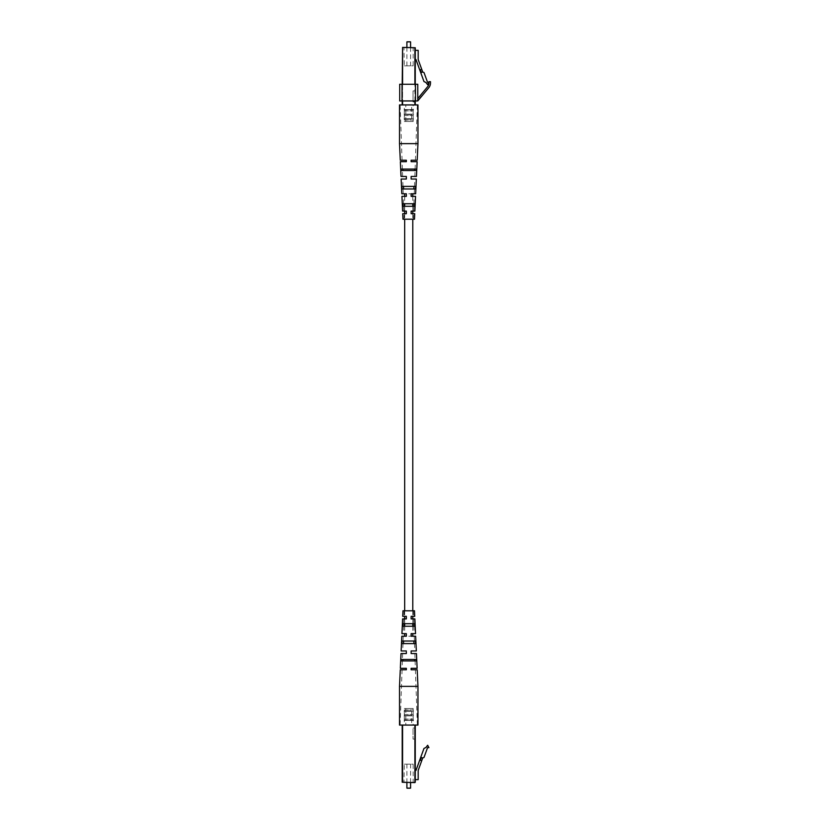 <?xml version="1.0" encoding="UTF-8"?>
<svg xmlns="http://www.w3.org/2000/svg" width="830" height="830" viewBox="0 0 830 830"><rect width="100%" height="100%" fill="white"/><g stroke="black" fill="none" stroke-linecap="round" stroke-linejoin="round"><path stroke-width="0.62" stroke-dasharray="4.15 3.11" d="M413.848 188.981L415.446 188.981L413.848 188.981L413.952 186.397L415.571 186.397L401.896 186.397L403.525 186.397L403.619 188.981L415.446 188.981L415.571 186.397L413.952 186.397M413.174 206.307L408.733 206.307L413.174 206.307L413.278 203.734L408.733 203.734L414.72 203.734L402.747 203.734L404.2 203.734L404.303 206.307L414.595 206.307L414.72 203.734L413.278 203.734M414.554 170.544L408.733 170.544L414.554 170.544L414.616 169.071L408.733 169.071L416.411 169.071L401.066 169.071L402.861 169.071L402.913 170.544L416.338 170.544L416.411 169.071L414.616 169.071M408.733 104.922L417.334 104.922L408.733 104.922M414.492 219.213L402.986 219.213M417.127 161.694L411.13 161.694L415.353 161.694L411.13 161.694L411.13 160.221L411.13 161.694L411.13 160.221L417.189 160.221M416.328 179.031L411.13 179.031L414.751 179.031L411.13 179.031L411.13 176.448L411.13 179.031L411.13 176.448L416.452 176.448M415.54 196.357L411.13 196.357L414.149 196.357L411.13 196.357L411.13 193.774L411.13 196.357L411.13 193.774L415.654 193.774M414.741 213.684L411.13 213.684L413.537 213.684L411.13 213.684L411.13 211.1L414.865 211.1M399.521 143.632L417.957 143.632M411.13 213.684L411.13 211.1M403.619 188.981L408.733 188.981L402.031 188.981L401.896 186.397L403.525 186.397M404.303 206.307L408.733 206.307L402.882 206.307L402.747 203.734L404.2 203.734M402.913 170.544L408.733 170.544L401.129 170.544L401.066 169.071L402.861 169.071M399.521 104.922L417.957 104.922M401.824 193.774L406.337 193.774L406.337 196.357L403.328 196.357L406.337 196.357L406.337 193.774L403.245 193.774L406.337 193.774L406.337 196.357L401.938 196.357M400.278 160.221L406.337 160.221L406.337 161.694L402.125 161.694L406.337 161.694L406.337 160.221L402.073 160.221L406.337 160.221L406.337 161.694L400.351 161.694M401.025 176.448L406.337 176.448L406.337 179.031L402.726 179.031L406.337 179.031L406.337 176.448L402.633 176.448L406.337 176.448L406.337 179.031L401.139 179.031M402.737 213.684L406.337 213.684L403.94 213.684L406.337 213.684L406.337 211.1L402.612 211.1M406.337 213.684L406.337 211.1M415.259 84.266L415.259 100.938L415.259 90.906L413.05 90.906L413.05 101.966L413.05 90.906L415.259 90.906L415.259 101.966L413.05 101.966L415.259 101.966M415.259 59.563L415.259 50.35L418.175 50.35L418.175 59.563L421.702 69.243L420.312 69.751L421.702 69.243L420.312 69.751L421.329 72.521L420.758 72.729L415.975 59.563L415.259 59.563L415.259 50.35M415.259 104.922L414.896 47.403L402.581 47.403L414.896 47.767L415.259 104.922L402.581 104.922L414.896 104.922M421.329 72.521L420.312 69.751L421.329 72.521L422.709 72.013L421.702 69.243M413.164 104.922L404.314 104.922L413.164 104.922L413.164 109.892L404.314 109.892L404.314 104.922M402.581 104.922L402.581 47.767L402.208 104.922M420.758 72.729L422.771 71.992L424.006 72.563L427.564 82.357L428.903 82.357L427.668 84.743L425.904 82.481L423.974 81.558L420.758 72.729L422.709 72.013M413.527 47.403L403.94 47.403L413.527 47.403L404.314 47.767L413.164 47.767L413.164 65.84L404.314 65.84L403.94 47.403M402.208 100.938L402.208 84.266M404.314 109.892L413.527 109.529L403.94 109.529L413.527 109.529L413.164 110.898L404.314 110.898L404.314 109.892M404.314 65.84L413.164 65.84M404.314 110.898L413.164 110.898L413.164 114.509L404.314 114.509L404.314 110.898M406.897 65.84L410.58 65.84L406.897 65.84L406.897 47.403M404.314 114.509L413.527 114.135L403.94 114.135L413.527 114.135L413.164 115.515L404.314 115.515L404.314 114.509M406.897 41.873L410.58 41.873M410.58 47.403L410.58 65.84M410.217 41.5L407.26 41.5M404.314 115.515L413.164 115.515L413.164 119.074L404.314 119.074L404.314 115.515M404.314 119.074L413.527 118.711L403.94 118.711L413.527 118.711L413.164 120.08L404.314 120.08L404.314 119.074M404.314 120.08L413.164 120.08L413.164 121.512L404.314 121.512L404.314 120.08M404.314 121.512L413.164 121.512M411.67 121.512L405.808 121.512L411.67 121.512L411.67 104.922L405.808 104.922L411.67 104.922M405.808 121.512L405.808 104.922M408.733 193.774L412.79 193.774L408.733 193.774M408.733 636.226L412.79 636.226L408.733 636.226M403.525 643.603L401.896 643.603L402.031 641.019L415.446 641.019L413.848 641.019L413.952 643.603L415.571 643.603L401.896 643.603L403.525 643.603L403.619 641.019L402.031 641.019L413.848 641.019L403.619 641.019M404.303 623.693L414.595 623.693L408.733 623.693L413.174 623.693L413.278 626.266L408.733 626.266L414.72 626.266L402.747 626.266L404.2 626.266L404.303 623.693L408.733 623.693L402.882 623.693L402.747 626.266L404.2 626.266M414.616 660.929L416.411 660.929L416.338 659.456L408.733 659.456L414.554 659.456L414.616 660.929L401.066 660.929L402.861 660.929L402.913 659.456L401.129 659.456L408.733 659.456L401.129 659.456L401.066 660.929L402.861 660.929M408.733 725.078L417.334 725.078L408.733 725.078M402.986 610.787L414.492 610.787M417.189 669.779L411.13 669.779L415.405 669.779L411.13 669.779L411.13 668.306L415.353 668.306L411.13 668.306L411.13 669.779L411.13 668.306L417.127 668.306M416.452 653.552L411.13 653.552L414.844 653.552L411.13 653.552L411.13 650.969L414.751 650.969L411.13 650.969L411.13 653.552L411.13 650.969L416.328 650.969M415.654 636.226L411.13 636.226L414.232 636.226L411.13 636.226L411.13 633.643L414.149 633.643L411.13 633.643L411.13 636.226L411.13 633.643L415.54 633.643M414.865 618.9L411.13 618.9L413.631 618.9L411.13 618.9L411.13 616.317L414.741 616.317M417.957 686.369L399.521 686.369M414.554 659.456L402.913 659.456M415.508 642.316L415.571 643.603L413.952 643.603M414.658 625.032L414.72 626.266L413.278 626.266M411.13 618.9L411.13 616.317M415.446 641.019L413.848 641.019M414.595 623.693L413.174 623.693M417.957 725.078L399.521 725.078M401.938 633.643L406.337 633.643L403.328 633.643L406.337 633.643L406.337 636.226L403.245 636.226L406.337 636.226L406.337 633.643L406.337 636.226L401.824 636.226M400.351 668.306L406.337 668.306L402.125 668.306L406.337 668.306L406.337 669.779L402.073 669.779L406.337 669.779L406.337 668.306L406.337 669.779L400.278 669.779M401.139 650.969L406.337 650.969L402.726 650.969L406.337 650.969L406.337 653.552L402.633 653.552L406.337 653.552L406.337 650.969L406.337 653.552L401.025 653.552M402.737 616.317L406.337 616.317L403.94 616.317L406.337 616.317L406.337 618.9L403.847 618.9L406.337 618.9L406.337 616.317L406.337 618.9L402.612 618.9M413.05 728.035L415.259 728.035L415.259 739.094L415.259 728.035L413.05 728.035L413.05 739.094L413.05 728.035M413.05 739.094L415.259 739.094L413.05 739.094M415.259 770.437L415.259 779.65L415.259 770.437L415.975 770.437L420.758 757.271L422.771 758.008L424.006 757.437L427.564 747.643L428.903 747.643L427.668 745.257L425.904 747.519L423.974 748.442L420.758 757.271L422.709 757.987L421.702 760.757L420.312 760.249L421.702 760.757L418.175 770.437L418.175 779.65L415.259 779.65M420.758 757.271L421.329 757.479L420.312 760.249L421.329 757.479L420.312 760.249L421.702 760.757M402.208 725.078L402.581 782.597L415.259 782.234L402.581 782.234L402.581 725.078L414.896 725.078L402.581 725.078M413.164 725.078L404.314 725.078L413.164 725.078L413.164 720.108L404.314 720.108L404.314 725.078M421.329 757.479L422.709 757.987M413.527 782.597L403.94 782.597L413.527 782.597L404.314 782.234L413.164 782.234L413.164 764.16L404.314 764.16L403.94 782.597M404.314 720.108L413.527 720.471L403.94 720.471L413.527 720.471L413.164 719.102L404.314 719.102L404.314 720.108M404.314 764.16L413.164 764.16M404.314 719.102L413.164 719.102L413.164 715.491L404.314 715.491L404.314 719.102M406.897 764.16L410.58 764.16L406.897 764.16L406.897 782.597M404.314 715.491L413.527 715.865L403.94 715.865L413.527 715.865L413.164 714.485L404.314 714.485L404.314 715.491M410.58 782.597L410.58 764.16M410.58 788.127L406.897 788.127M407.26 788.5L410.217 788.5M404.314 714.485L413.164 714.485L413.164 710.926L404.314 710.926L404.314 714.485M404.314 710.926L413.527 711.289L403.94 711.289L413.527 711.289L413.164 709.92L404.314 709.92L404.314 710.926M404.314 709.92L413.164 709.92L413.164 708.488L404.314 708.488L404.314 709.92M404.314 708.488L413.164 708.488M411.67 708.488L405.808 708.488L411.67 708.488L411.67 725.078L405.808 725.078L411.67 725.078M405.808 708.488L405.808 725.078M420.447 97.722L419.026 98.863L420.167 97.484M421.08 96.384L418.974 99.486L421.08 96.384M428.768 87.752L417.77 100.938L417.77 98.531L427.585 86.766A5.831 5.831 0 0 0 428.934 83.031L428.934 81.693L430.48 81.693L430.48 83.021A7.377 7.377 0 0 1 428.768 87.752M422.231 95.585L419.088 99.361L422.231 95.585M418.808 99.123L421.951 95.357L418.808 99.123M415.747 100.938L401.73 100.938L415.747 100.938L401.73 100.938L415.747 100.938L415.747 84.266L415.747 100.938M417.77 100.938L417.77 84.266L399.707 84.266L399.707 100.938L417.77 100.938L417.77 98.531M421.329 96.083L420.416 97.764L421.619 96.322M401.73 84.266L415.747 84.266L401.73 84.266L401.73 100.938L401.73 84.266L401.73 100.938L401.73 84.266L415.747 84.266L401.73 84.266M414.896 100.938L414.896 84.266M402.581 84.266L402.581 100.938M414.896 725.078L414.896 782.597M413.35 219.213L413.537 213.684M413.631 211.1L414.149 196.357M414.232 193.774L414.751 179.031M414.844 176.448L415.353 161.694M415.405 160.221L417.334 104.922M404.127 219.213L403.94 213.684M403.847 211.1L403.328 196.357M403.245 193.774L402.726 179.031M402.633 176.448L402.125 161.694M402.073 160.221L400.133 104.922M404.677 196.357L404.677 203.734M404.677 206.307L404.677 211.1M404.677 213.684L404.677 219.213M404.677 610.787L404.677 616.317M404.677 618.9L404.677 623.693M404.677 626.266L404.677 633.643M412.79 196.357L412.79 203.734M412.79 206.307L412.79 211.1M412.79 213.684L412.79 219.213M412.79 610.787L412.79 616.317M412.79 618.9L412.79 623.693M412.79 626.266L412.79 633.643M413.35 610.787L413.537 616.317M413.631 618.9L414.149 633.643M414.232 636.226L414.751 650.969M414.844 653.552L415.353 668.306M415.405 669.779L417.334 725.078M404.127 610.787L403.94 616.317M403.847 618.9L403.328 633.643M403.245 636.226L402.726 650.969M402.633 653.552L402.125 668.306M402.073 669.779L400.133 725.078"/><path stroke-width="1.25" d="M414.554 170.544L414.616 169.071M413.848 188.981L413.952 186.397M413.174 206.307L413.278 203.734M417.957 143.632L417.189 160.221L411.13 160.221L411.13 161.694L417.127 161.694L416.452 176.448L411.13 176.448L411.13 179.031L416.328 179.031L415.654 193.774L411.13 193.774L411.13 196.357L415.54 196.357L414.865 211.1L411.13 211.1L411.13 213.684L414.741 213.684L414.492 219.213L402.986 219.213L402.737 213.684L406.337 213.684L406.337 211.1L402.612 211.1L401.938 196.357L406.337 196.357L406.337 193.774L401.824 193.774L401.139 179.031L406.337 179.031L406.337 176.448L401.025 176.448L400.351 161.694L406.337 161.694L406.337 160.221L400.278 160.221L399.521 143.632L399.521 104.922L417.957 104.922L417.957 143.632L399.521 143.632M408.733 169.071L416.411 169.071L416.338 170.544L401.129 170.544L401.066 169.071L408.733 169.071M408.733 186.397L415.571 186.397L415.446 188.981L402.031 188.981L401.896 186.397L408.733 186.397M408.733 203.734L414.72 203.734L414.595 206.307L402.882 206.307L402.747 203.734L408.733 203.734M411.13 211.1L411.13 213.684M404.2 203.734L404.303 206.307M403.525 186.397L403.619 188.981M402.861 169.071L402.913 170.544M406.337 211.1L406.337 213.684M415.259 101.966L415.259 104.922M402.208 84.266L402.581 47.403L415.259 47.767L415.259 84.266M415.259 50.35L418.175 50.35L418.175 59.563L422.709 72.013L424.006 72.563L427.564 82.357L428.903 82.357L427.668 84.743L425.904 82.481L423.974 81.558L415.975 59.563L415.259 59.563M421.702 69.243L420.312 69.751L421.329 72.521L420.758 72.729M421.329 72.521L422.709 72.013M402.208 104.922L402.208 100.938M414.896 84.266L414.896 47.767L402.581 47.403L402.581 84.266M410.58 41.873L406.897 41.873L410.58 41.873L410.58 47.403M406.897 41.873L406.897 47.403M413.848 641.019L413.952 643.603M415.446 641.019L415.571 643.603L401.896 643.603L402.031 641.019L415.446 641.019L415.508 642.316M413.174 623.693L413.278 626.266M414.554 659.456L414.616 660.929M406.337 617.261L406.337 616.317L402.737 616.317L402.986 610.787L414.492 610.787L414.741 616.317L411.13 616.317L411.13 618.9L414.865 618.9L415.54 633.643L411.13 633.643L411.13 636.226L415.654 636.226L416.328 650.969L411.13 650.969L411.13 653.552L416.452 653.552L417.127 668.306L411.13 668.306L411.13 669.779L417.189 669.779L417.957 686.369L417.957 725.078L399.521 725.078L399.521 686.369L417.957 686.369M408.733 623.693L414.595 623.693L414.72 626.266L402.747 626.266L402.882 623.693L408.733 623.693M408.733 659.456L416.338 659.456L416.411 660.929L401.066 660.929L401.129 659.456L408.733 659.456M414.595 623.693L414.658 625.032M411.13 616.317L411.13 618.9M406.337 616.317L406.337 618.9L402.612 618.9L401.938 633.643L406.337 633.643L406.337 634.597M406.337 651.924L406.337 653.552L401.025 653.552L400.351 668.306L406.337 668.306L406.337 669.779L400.278 669.779L399.521 686.369M402.861 660.929L402.913 659.456M403.525 643.603L403.619 641.019M404.2 626.266L404.303 623.693M406.337 650.969L401.139 650.969L401.824 636.226L406.337 636.226L406.337 633.643M406.337 668.306L406.337 669.779M415.259 770.437L415.259 725.078L415.259 782.234L415.259 779.65L418.175 779.65L418.175 770.437L421.702 760.757L420.312 760.249L421.329 757.479L420.758 757.271L415.975 770.437L415.259 770.437L415.259 779.65M402.581 725.078L402.581 782.234L414.896 782.597L402.208 782.234L402.208 725.078M421.329 757.479L422.709 757.987L421.702 760.757M422.709 757.987L424.006 757.437L427.564 747.643L428.903 747.643L427.668 745.257L425.904 747.519L423.974 748.442L420.758 757.271M410.58 788.127L406.897 788.127L410.58 788.127L410.58 782.597M406.897 788.127L406.897 782.597M417.77 98.531L427.585 86.766A5.831 5.831 0 0 0 428.934 83.031L428.934 81.693L430.48 81.693L430.48 83.021A7.377 7.377 0 0 1 428.768 87.752L417.77 100.938L399.707 100.938L399.707 84.266L417.77 84.266L417.77 100.938M414.896 104.922L414.896 100.938M402.581 100.938L402.581 104.922M414.896 782.597L414.896 725.078M404.677 193.774L404.677 196.357M404.677 203.734L404.677 206.307M404.677 211.1L404.677 213.684M404.677 219.213L404.677 610.787M404.677 616.317L404.677 618.9M404.677 623.693L404.677 626.266M404.677 633.643L404.677 636.226M412.79 193.774L412.79 196.357M412.79 203.734L412.79 206.307M412.79 211.1L412.79 213.684M412.79 219.213L412.79 610.787M412.79 616.317L412.79 618.9M412.79 623.693L412.79 626.266M412.79 633.643L412.79 636.226"/></g></svg>
